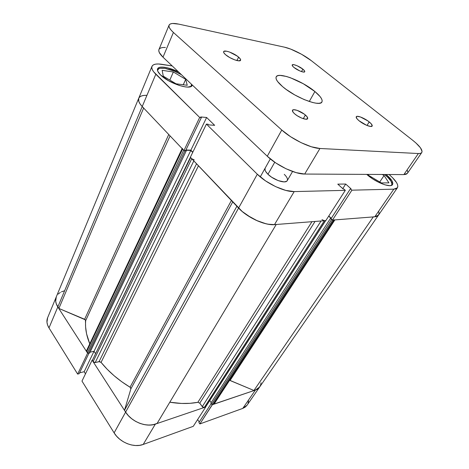 <?xml version="1.0" encoding="UTF-8"?>
<svg xmlns="http://www.w3.org/2000/svg" width="469" height="469" viewBox="0 0 469 469"><rect width="100%" height="100%" fill="white"/><g stroke="black" fill="none" stroke-linecap="round" stroke-linejoin="round"><path stroke-width="0.7" d="M47.627 317.718L46.964 322.238L47.604 325.07L48.987 327.913L57.816 306.949L87.603 353.151L77.643 374.092L48.987 327.913L77.643 374.092L79.173 373.717L88.975 353.169L79.173 373.717L77.643 374.092L87.603 353.151L57.816 306.949L56.374 304.117L55.682 301.309L56.286 296.859M193.257 426.327L205.727 406.975L155.345 424.111L143.197 444.454L193.257 426.327L205.727 406.975L155.345 424.111L151.663 424.943L147.635 425.049L143.426 424.427L139.211 423.091L135.16 421.098L131.443 418.524L128.219 415.493L125.616 412.116L92.112 360.145L125.616 412.116L114.119 432.881L116.623 436.234L119.747 439.236L123.359 441.757L127.316 443.697L131.449 444.97L135.588 445.527L139.557 445.351L143.197 444.454L193.257 426.327M261.069 382.716L260.588 385.172L259.457 387.277L257.698 388.942L255.382 390.091L212.305 404.636L199.87 423.935L242.766 408.405L245.088 407.198L246.864 405.486M58.15 294.104L60.349 292.41M79.595 372.837L84.174 371.718L85.493 373.816L84.174 371.718L94.017 351.287L84.174 371.718L79.595 372.837M81.975 381.08L114.119 432.881L81.975 381.08L92.112 360.145L81.975 381.08M197.596 419.603L199.278 421.971L197.596 419.603M198.897 422.563L199.87 423.935L242.766 408.405L255.382 390.091L212.369 404.718L199.87 423.935L198.897 422.563L211.197 403.586L198.897 422.563M248.037 403.34L248.564 400.843M259.04 387.769L256.824 389.469L253.934 390.478C256.496 389.944 258.401 388.778 259.662 386.989L255.382 390.091L242.766 408.405L247.075 405.193L259.627 387.042M143.197 444.454L155.345 424.111C146.076 427.57 131.537 421.754 125.616 412.116L114.119 432.881C119.783 442.484 133.999 448.088 143.197 444.454M56.239 296.977L47.615 317.753C46.361 320.902 46.818 324.29 48.987 327.913L57.816 306.949C55.565 303.326 55.049 299.978 56.274 296.895C55.049 299.978 55.565 303.326 57.816 306.949L58.889 308.444L143.637 108.046L58.889 308.444L56.303 303.924L55.647 300.94L56.298 296.842M285.644 175.793L284.273 174.345C286.981 176.995 287.96 179.094 287.221 180.647C285.762 184.036 273.697 180.096 267.963 174.269L271.61 177.194L278.228 180.629L284.12 181.896L286.606 181.292L287.263 180.577M384.521 174.491L385.817 175.547C390.706 179.809 392.647 182.98 391.65 185.062L392.377 184.763L392.823 183.737L391.902 180.735L386.515 174.849C391.533 179.217 393.532 182.464 392.512 184.593C390.736 188.18 375.81 182.459 367.163 174.755L372.779 178.947L379.087 182.517L385.055 184.874L389.721 185.654L391.334 185.413L391.955 184.223L391.064 181.298L388.01 177.552L384.521 174.491M157.508 70.485L157.66 69.875C158.944 66.106 171.789 68.843 181.456 74.718L174.128 71.077L164.889 68.363L160.287 68.263L158.739 68.761L157.508 70.479M385.964 175.67L386.515 174.849L386.098 174.497L386.515 174.849L385.964 175.67M192.296 85.012L192.179 85.34C190.83 90.546 168.734 83.418 160.533 74.911L168.717 80.826L179.082 85.422L185.361 86.906L187.917 87.07L191.399 86.243L192.296 85.012M206.419 124.092L190.355 157.267L238.569 208.072L257.311 174.216L206.419 124.092L208.095 124.221L208.764 124.877L214.673 125.334L206.618 117.479L200.703 116.957L201.359 117.596L199.677 117.449L153.586 71.734L152.226 69.453L151.763 67.489L152.202 65.912L153.515 64.786L155.626 64.136L158.452 63.983L172.217 65.941L161.869 64.317C156.376 63.497 153.082 64.171 151.979 66.334L138.736 98.232C137.909 100.384 139.064 103.151 142.213 106.545L183.954 150.526L185.618 150.59L201.359 117.596L200.703 116.957L206.618 117.479L190.877 150.168L192.812 152.191L190.877 150.168L185.912 149.974L190.877 150.168L206.618 117.479L214.673 125.334L208.764 124.877L208.095 124.221L206.419 124.092L190.355 157.267L242.221 211.501L251.237 217.774L256.221 220.342L266.087 223.807L270.56 224.563L274.471 224.628L325.808 220.618L345.313 190.344L294.198 191.592L285.75 190.402L275.661 186.65L265.618 180.934L257.311 174.216L206.419 124.092M397.407 187.782L378.506 215.119L374.784 216.795L393.825 189.159L397.419 187.77C398.767 184.938 396.112 180.635 389.452 174.861L392.412 177.552L396.569 182.599L397.595 184.763L397.841 186.568L397.284 187.946L395.93 188.819L393.825 189.159L351.908 190.179L332.445 220.102L374.784 216.795L393.825 189.159L351.908 190.179L350.396 188.831L351.035 188.814L345.7 184.036L337.786 184.135L343.144 188.989L343.8 188.972L345.313 190.344L294.198 191.592L274.471 224.628L325.808 220.618L345.313 190.344L343.8 188.972L343.144 188.989L337.786 184.135L345.7 184.036L351.035 188.814L350.396 188.831L331.014 218.736L332.445 220.102L374.784 216.795L376.935 216.32L378.36 215.312M265.155 168.137L265.044 170.077L265.612 171.367L267.963 174.269C265.378 171.672 264.44 169.631 265.149 168.142M366.746 174.392L367.163 174.755L366.746 174.392M178.583 71.992L167.943 67.923L162.403 67.073L160.269 67.208L158.686 67.718L157.719 68.585L157.408 69.793L157.783 71.288L160.533 74.911C157.989 72.367 157.004 70.35 157.578 68.855C158.786 65.502 169.192 67.161 178.583 71.992M328.798 215.975L331.278 218.331L328.798 215.975M379.016 213.811L378.888 211.888L378.97 214.04L378.049 215.634L374.702 216.801M145.308 95.307L142.476 95.641L140.337 96.467L138.976 97.763M138.748 98.209L138.466 99.492L138.842 101.585L140.102 103.966L142.213 106.545L183.954 150.526L199.677 117.449L155.814 74.243L142.213 106.545L155.814 74.243C152.513 70.919 151.235 68.286 151.979 66.334M257.311 174.216L238.569 208.072C247.298 217.552 264.95 225.648 274.471 224.628L294.198 191.592C284.712 192.085 266.556 183.578 257.311 174.216M342.757 188.632L345.7 184.036L342.757 188.632M332.445 220.102L331.014 218.736L350.396 188.831L351.908 190.179L332.445 220.102M185.618 150.59L183.954 150.526L199.677 117.449L201.359 117.596L185.618 150.59M191.475 84.232L191.065 86.443L191.475 84.232M176.039 83.793L187.237 85.282L185.695 79.337L183.268 84.754L185.695 79.337L173.348 71.986L169.825 80.088L173.348 71.986L162.151 70.321L163.294 76.183L176.039 83.793L187.237 85.282L185.695 79.337L173.348 71.986L162.151 70.321L163.294 76.183L176.039 83.793M381.356 182.939L388.93 182.851L384.064 175.541L379.743 181.984L384.064 175.541L382.27 174.48L384.064 175.541L388.93 182.851L381.356 182.939L368.804 175.488L381.356 182.939M368.118 174.398L368.804 175.488L368.118 174.398M157.127 423.384L276.223 224.487L157.127 423.384L153.451 424.638L149.294 425.096L144.857 424.715L140.337 423.519L135.951 421.549L131.918 418.905L128.418 415.704L125.616 412.116C131.936 422.481 148.081 428.174 157.127 423.384M274.57 224.616L267.951 224.194L262.904 222.933L257.575 220.946L247.116 215.207L242.491 211.73L238.569 208.072L125.616 412.116L124.508 410.205L130.898 388.807L130.781 387.957L130.048 387.212L231.399 200.509L130.048 387.212L121.764 381.754L114.09 375.722L107.155 369.22L101.064 362.373C108.785 371.882 118.446 380.166 130.048 387.212L130.898 388.807L232.724 201.91L130.898 388.807L124.508 410.205L125.616 412.116L238.569 208.072L236.915 206.208L238.569 208.072C247.908 218.267 267.33 226.591 276.294 224.375M138.736 98.232C137.909 100.384 139.064 103.151 142.213 106.545L143.666 107.976L142.213 106.545L57.816 306.949L142.213 106.545L139.991 103.796L138.742 101.281L138.754 98.197M192.278 159.184L190.631 157.561L92.305 360.45L93.091 361.669L95.213 362.543L193.808 160.908L95.213 362.543L99.053 361.634L101.064 362.373L198.451 165.797L101.064 362.373L99.58 361.599L95.213 362.543L94.035 362.42L93.091 361.669L92.235 359.981M85.698 320.579C85.006 327.825 86.366 335.575 89.767 343.836L86.583 333.852L85.616 327.051L85.434 319.846L58.889 308.444L84.637 319.272L168.746 134.503L84.637 319.272L85.698 320.579L170.083 135.91L85.698 320.579M197.871 402.308L311.949 221.702L197.871 402.308L190.004 403.317L181.591 403.446L169.801 402.214C180.002 403.891 189.359 403.92 197.871 402.308L199.753 403.17L315.045 221.462L199.753 403.17L197.871 402.308M183.942 150.455L182.289 148.661M139.264 97.37L140.976 96.139L143.543 95.447L146.844 95.318M334.18 219.867L332.726 220.078L212.65 404.624L211.865 404.425L210.862 403.135L330.434 218.46L331.067 218.413L328.687 216.15L331.067 218.413L330.434 218.46L210.862 403.135L211.654 404.214L331.554 219.527L330.434 218.46L331.554 219.527L211.654 404.214L212.65 404.624L213.782 404.237L212.65 404.624L332.726 220.078L333.858 219.99L213.782 404.237L334.221 219.82M332.357 220.02L331.554 219.527L332.357 220.02M325.685 220.577L323.821 220.676M194.289 159.929L191.751 158.739L93.091 361.669L191.751 158.739L190.478 157.344M192.7 152.425L190.789 150.432L185.783 150.238L190.789 150.432L192.7 152.425M183.678 150.238L87.41 352.852L88.459 353.286L89.673 353.016L88.459 353.286L184.938 150.825L186.24 150.877L89.673 353.016L186.24 150.877L185.736 150.344L186.24 150.877L184.053 150.526L184.938 150.825L88.459 353.286L87.603 353.063L86.501 350.742L86.636 351.656L182.588 149.083L183.678 150.238L87.41 352.852L86.636 351.656L182.588 149.083L182.271 148.286M86.777 350.396L87.234 350.196M61.398 291.853L64.552 290.768M253.934 390.478L229.587 380.318L230.097 380.453L334.866 219.914L230.097 380.453L253.934 390.478L373.283 216.913L253.934 390.478M214.198 403.92L334.121 219.973M211.238 402.56L209.754 400.549L211.238 402.56M205.621 406.957L203.781 407.526L202.684 407.074L199.753 403.17L202.262 406.641L204.279 407.467L324.355 220.735L325.515 220.641L205.44 407.074L204.279 407.467L324.355 220.735L321.963 219.615M95.424 353.392L94.052 351.281L90.083 352.16L94.052 351.281L190.789 150.432L94.052 351.281L95.424 353.392M236.874 206.284L124.508 410.205L236.874 206.284M378.506 215.119C377.639 216.332 375.921 216.901 373.347 216.819M321.077 220.987L202.262 406.641L321.077 220.987M99.053 361.634L196.546 163.792L99.053 361.634M325.709 220.553L205.651 406.916L325.656 220.629M190.391 157.303L92.305 360.45L190.455 157.273M267.963 174.269L274.74 162.239L267.963 174.269M238.604 57.136C240.204 58.525 240.861 59.575 240.579 60.278C239.999 62.354 229.892 58.631 225.548 54.691L229.746 57.564L234.758 59.88L238.85 60.841L240.632 60.132L240.228 58.848L237.408 56.192L229.576 52.053L226.674 51.215L223.942 51.309L223.613 51.701L223.948 52.962L225.548 54.691C224.006 53.331 223.373 52.311 223.643 51.625C224.282 49.55 234.248 53.249 238.604 57.136L236.951 60.548L238.604 57.136M369.209 121.917C371.554 123.839 372.533 125.229 372.157 126.073C371.46 127.709 363.604 124.561 359.131 120.826L366.658 125.323L370.533 126.472L372.239 125.885L371.231 123.798L367.895 120.926L360.391 116.951L357.12 116.33L356.206 116.869L357.114 118.921L359.131 120.826C356.845 118.921 355.889 117.561 356.264 116.74C356.991 115.11 364.73 118.223 369.209 121.917L366.987 125.463L369.209 121.917M305.378 115.011C307.242 116.646 307.992 117.871 307.629 118.686C306.914 120.545 298.765 117.526 294.679 113.856L297.205 115.732L301.69 118.088L305.612 119.202L307.623 118.698L307.084 116.769L304.211 114.084L297.076 110.326L293.676 109.705L292.539 110.186L292.99 112.079L294.679 113.856C292.867 112.243 292.14 111.047 292.498 110.25C293.248 108.392 301.291 111.382 305.378 115.011L303.296 118.68L305.378 115.011M302.863 69.148C304.328 70.35 304.95 71.218 304.733 71.757C304.299 73.076 297.446 70.362 294.022 67.495L299.785 70.925L303.015 71.992L304.686 71.821L304.639 71.03L302.863 69.148L297.188 65.777L293.981 64.704L292.263 64.839L292.633 66.158L294.022 67.495C292.586 66.311 291.982 65.455 292.199 64.933C292.662 63.614 299.439 66.305 302.863 69.148L301.532 71.599L302.863 69.148M314.898 91.531C320.532 96.227 322.877 99.709 321.927 101.966C320.21 107.161 295.007 97.517 282.608 86.642L286.196 89.45L294.813 94.955L304.135 99.557L312.6 102.494L316.065 103.18L318.838 103.315L320.814 102.893L321.933 101.955L322.168 100.536L321.529 98.707L320.057 96.538L314.898 91.531L303.291 83.74L290.364 77.725L286.459 76.47L280.116 75.398L277.924 75.632L276.522 76.388L275.977 77.649L276.329 79.372L277.584 81.5L282.608 86.642C277.431 82.157 275.297 78.886 276.206 76.828C278.275 71.64 302.47 81.02 314.898 91.531L309.276 101.509L314.898 91.531M158.973 49.485L158.774 50.599L159.284 52.493L162.995 57.183L267.266 156.224L275.778 162.942L285.996 168.746L296.197 172.651L304.68 174.046L403.856 174.597L405.937 174.333L407.25 173.53M407.749 172.229L407.438 170.487M165.387 47.469L162.561 47.521L160.462 48.078L159.179 49.11M169.08 25.133L158.962 49.509C158.264 51.344 159.612 53.906 162.995 57.183L173.407 32.461L171.027 30.051L169.52 27.917L168.934 26.135L169.28 24.775L170.523 23.878L172.598 23.473L178.853 24.142L284.525 47.181L290.71 49.11L301.59 54.287L311.34 60.683L412.779 140.342L415.933 142.981L420.47 147.823L422.082 151.493L421.66 152.689L420.412 153.381L418.366 153.533L319.94 148.485L311.422 146.791L301.063 142.646L290.587 136.719L281.775 130.019L173.407 32.461L162.995 57.183L267.266 156.224L281.775 130.019L173.407 32.461C169.895 29.242 168.453 26.803 169.08 25.133C170.054 23.303 173.313 22.969 178.853 24.142L284.525 47.181C291.671 48.67 304.152 54.973 311.34 60.683L412.779 140.342C419.843 146.023 422.845 150.086 421.778 152.542C421.25 153.287 420.113 153.615 418.366 153.533L319.94 148.485L304.68 174.046L403.856 174.597L418.366 153.533L403.856 174.597L407.373 173.366L421.766 152.548M281.775 130.019L267.266 156.224C276.792 165.516 295.212 174.245 304.68 174.046L319.94 148.485C310.525 148.245 291.718 139.187 281.775 130.019M287.221 180.653L292.574 171.49M157.473 70.327L157.66 69.875M191.2 86.366L191.393 85.944M391.433 185.378L391.638 185.067M56.274 296.895L138.713 98.291M378.483 215.154L259.662 386.989M182.124 148.597L86.519 350.706M270.308 158.897L260.266 176.901"/></g></svg>
